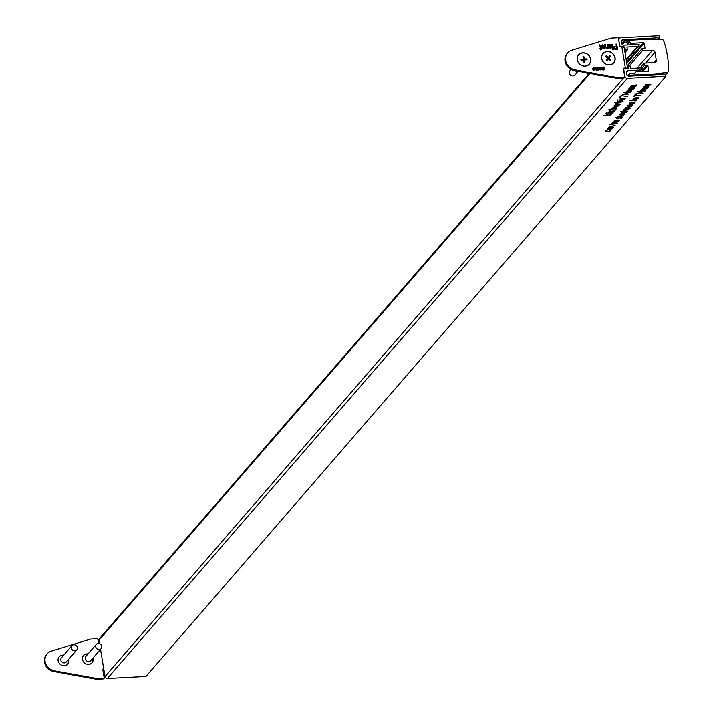 <?xml version="1.0" encoding="UTF-8"?>
<svg xmlns="http://www.w3.org/2000/svg" width="715" height="715" viewBox="0 0 715 715"><rect width="100%" height="100%" fill="white"/><g stroke="black" fill="none" stroke-linecap="round" stroke-linejoin="round"><path stroke-width="1.07" d="M642.043 71.411L643.366 69.891L628.127 70.705A2.154 1.931 -139.1 0 0 626.42 72.841L626.653 74.262A2.154 1.931 -139.1 0 0 629.021 76.174L665.594 74.217L665.933 76.237L627.314 78.31L107.357 678.49A2.154 1.931 -139.1 0 1 104.998 676.578L100.538 649.336M608.867 128.128L613.291 127.672L612.201 127.949L612.541 128.646L609.001 129.755L607.16 128.923L608.831 127.914M615.669 123.874L609.135 124.446L612.371 124.053L611.986 123.355L615.526 122.247L617.367 123.078L615.633 123.686M612.228 123.15L612.371 124.053L611.986 123.355M617.322 118.699L616.366 118.306L617.51 117.796L617 118.27L617.492 118.476L620.683 117.6L621.71 118.055L620.557 118.619L621.067 118.1L620.513 117.823L617.286 118.476M616.956 117.984L617.492 118.476M621.067 118.1L620.477 117.609M628.011 91.493L630.988 92.164L626.528 93.209L623.516 92.566L628.011 91.493M621.487 95.908L619.744 97.115L621.094 95.56L627.234 96.498L621.442 95.613M624.365 99.608L618.976 100.118L624.365 99.608M620.861 99.331L619.896 98.947L621.049 98.429L620.54 98.911L621.031 99.108L624.213 98.232L625.25 98.688L624.088 99.251L624.597 98.733L624.043 98.456L620.826 99.108M620.486 98.616L621.031 99.108M624.597 98.733L624.007 98.25M606.552 113.399L605.793 113.765L606.159 113.345M614.194 111.343L608.805 111.853L609.761 111.585L609.645 110.977L614.194 111.343M609.663 110.977L609.761 111.585L609.296 111.183M609.868 111.022L610.699 111.495M615.481 108.814L608.948 109.377L612.183 108.984L611.799 108.296L615.338 107.187L617.179 108.01L615.445 108.617M612.04 108.081L612.183 108.984L611.799 108.296M620.531 104.041L615.132 104.542L616.098 104.274L615.981 103.666L620.531 104.041M615.999 103.675L616.098 104.274L615.624 103.872M616.205 103.711L617.036 104.184M621.692 115.133L620.066 114.981L619.816 114.329L621.272 113.578L623.346 113.229L625.196 114.043L621.657 114.918M619.941 114.203L620.066 114.981L619.816 114.329M621.934 111.978L620.316 111.54L622.694 111.111L627.609 111.156L621.934 111.978M626.242 107.179L627.135 108.09L630.183 108.18L624.99 108.457L626.117 108.18L625.697 107.536L631.586 106.562L626.224 107.742L626.134 107.223M625.982 107.313L626.117 108.18L625.697 107.536M631.229 102.352L635.617 101.905L634.527 102.182L634.857 102.88L631.327 103.988L629.486 103.157L631.193 102.138M642.883 87.981L647.075 88.678L641.847 89.598L645.788 90.17L640.586 90.448L641.686 90.17L641.248 89.59L643.008 88.937L642.338 88.329L648.165 87.418L642.874 88.517L642.785 88.025M642.955 88.642L642.338 88.329M641.793 89.241L641.784 89.768L641.704 89.286M610.896 115.16L603.397 115.776L607.813 115.329L606.704 114.275L608.322 115.115L611.986 113.9L608.501 115.294L610.896 115.16M635.376 95.158L633.633 96.373L634.974 94.818L641.123 95.756L635.322 94.872M631.622 100.797L629.808 100.583L632.382 99.921L637.297 99.966L631.622 100.797M665.933 76.237L145.967 676.426L107.357 678.49M631.828 85.46L636.019 86.158L630.791 87.078L634.732 87.65L629.531 87.927L630.63 87.65L630.183 87.069L631.953 86.417L631.282 85.809L637.11 84.897L631.81 85.997L631.729 85.505M631.899 86.122L631.282 85.809M630.737 86.721L630.719 87.248L630.639 86.765M635.278 99.457L633.651 99.305L633.401 98.643L634.857 97.901L636.931 97.553L638.781 98.357L635.242 99.242M633.526 98.527L633.651 99.305L633.401 98.643M636.573 93.772L643.151 93.209L636.538 93.567M645.716 84.719L649.899 85.416L644.68 86.327L648.612 86.899L643.42 87.185L645.833 85.675L645.162 85.067L650.999 84.156L645.699 85.255L645.618 84.763M645.788 85.38L645.162 85.067M644.617 85.979L644.608 86.506L644.528 86.023M641.9 90.751L644.876 91.422L640.408 92.458L637.405 91.815L641.9 90.751M629.709 106.017L632.212 105.239L631.702 104.622L632.176 104.399L632.873 105.177L627.841 106.124L627.493 105.463L631.139 104.363L629.709 106.017L629.611 105.427M632.212 105.239L631.702 104.622M627.699 105.275L627.841 106.124L627.493 105.463M625.902 110.414L628.396 109.636L627.895 109.02L628.369 108.796L629.066 109.574L624.034 110.521L623.686 109.86L627.332 108.76L625.902 110.414L625.804 109.815M628.396 109.636L627.895 109.02M623.891 109.672L624.034 110.521L623.686 109.86M626.456 112.478L621.067 112.979L622.023 112.711L621.907 112.103L626.456 112.478M621.925 112.112L622.023 112.711L621.558 112.309M622.13 112.148L622.962 112.621M618.538 116.062L619.431 116.983L622.479 117.063L615.186 117.457L618.466 117.063L618.001 116.42L621.228 115.598L623.686 115.678L618.52 116.634L618.43 116.116M618.314 116.179L618.466 117.063L618.001 116.42M615.508 105.168L619.941 104.721L618.841 104.989L619.181 105.695L615.642 106.794L613.81 105.972L615.472 104.962M611.102 109.904L609.618 110.914L610.825 109.52L614.453 110.351L615.99 109.279L614.73 110.736L611.048 109.574M612.898 112.273L612.987 112.845L606.981 113.953L612.353 112.872L608.411 112.3L613.13 112.505M612.353 112.872L611.826 112.139M607.16 112.693L606.409 113.059L606.776 112.639M617.948 99.93L617.251 100.297L617.617 99.877M621.362 102.022L614.828 102.585L618.064 102.2L617.68 101.503L621.219 100.395L623.06 101.217L621.326 101.834M617.921 101.298L618.064 102.2L617.68 101.503M622.685 94.523L629.263 93.951L622.649 94.308M628.994 88.732L633.186 89.429L627.958 90.34L631.899 90.912L626.698 91.189L629.12 89.679L628.449 89.071L634.276 88.168L628.986 89.259L628.905 88.767M629.075 89.393L628.449 89.071M627.904 89.992L627.895 90.519L627.815 90.027M616.187 121.63L618.681 120.853L618.171 120.236L618.645 120.022L619.342 120.79L614.31 121.747L613.971 121.076L617.608 119.977L616.187 121.63L616.089 121.041M618.681 120.853L618.171 120.236M614.176 120.889L614.31 121.747L613.971 121.076M609.806 126.153L610.699 127.073L613.747 127.154L608.545 127.431L609.681 127.154L609.26 126.51L615.141 125.536L609.779 126.725L609.698 126.206M609.538 126.287L609.681 127.154L609.26 126.51M605.82 130.711L607.241 131.792L609.984 130.89L609.654 130.264L610.172 130.059L610.619 130.854L607.098 132.016L605.256 131.131L607.205 130.219L605.757 131.408L605.659 130.8M609.984 130.89L609.654 130.264M610.172 130.059L610.619 130.854L610.512 130.175M625.795 68.998L628.431 68.855L627.94 65.816L629.969 65.709L630.433 68.542L640.998 67.979A2.154 1.931 40.9 0 1 643.366 69.891M627.27 66.584L627.94 65.816M99.608 643.661L99.028 640.139A2.154 1.931 -139.1 0 1 99.439 638.62L589.187 73.305M624.713 76.666L623.73 68.899M620.102 46.761L618.752 40.228M618.609 39.343L619.396 38.431A2.154 1.931 40.9 0 1 620.692 37.824L659.302 35.75L659.632 37.779L623.051 39.736L621.335 41.72M658.166 39.459L659.632 37.779M623.051 39.736A2.154 1.931 -139.1 0 0 621.353 41.872L621.585 43.284A2.154 1.931 -139.1 0 0 623.945 45.197L639.183 44.384A2.154 1.931 40.9 0 1 637.485 46.52L626.921 47.083L627.386 49.916L625.348 50.023L624.856 46.993L623.998 47.038M624.99 52.678L627.386 49.916M624.687 50.792L625.348 50.023M624.186 47.762L624.856 46.993M619.396 38.431A2.154 1.931 40.9 0 0 618.984 39.951M624.955 76.389A2.154 1.931 40.9 0 0 627.314 78.31M630.496 86.837L630.63 87.65M632.167 100.172L632.266 100.761M632.462 99.912L632.543 100.44M634.25 95.658L634.357 96.328M636.144 93.585L636.234 94.166M607.732 114.811L607.813 115.329M644.385 86.095L644.519 86.908M641.552 89.357L641.686 90.17M629.316 105.766L629.397 106.249M625.509 110.164L625.58 110.646M622.479 111.352L622.568 111.942M622.765 111.102L622.854 111.62M610.154 110.289L610.252 110.879M614.632 110.137L614.73 110.736M620.361 96.4L620.477 97.079M622.256 94.326L622.354 94.907M627.672 90.099L627.797 90.921M615.785 121.38L615.865 121.863M624.186 92.146L626.715 92.977L630.273 92.19L627.815 91.717L624.186 92.682L624.106 92.181M630.273 92.19L629.477 91.457M638.075 91.395L640.604 92.235L644.152 91.448L641.695 90.975L638.075 91.94L637.986 91.431M644.152 91.448L643.357 90.716M622.416 101.253L621.022 100.618L618.314 101.476L619.708 102.111L622.416 101.253L622.425 100.449M618.252 101.092L618.216 101.736L618.126 101.164M616.536 108.045L615.141 107.411L612.433 108.26L613.827 108.903L616.536 108.045L616.545 107.241M612.371 107.885L612.335 108.528L612.246 107.956M614.391 105.561L615.847 106.571L618.555 105.722L617.152 105.087L614.346 106.195L614.256 105.632M618.555 105.722L618.547 104.792M630.067 102.754L631.524 103.755L634.232 102.906L632.838 102.272L630.031 103.38L629.933 102.826M634.232 102.906L634.223 101.977M607.741 128.512L609.207 129.522L611.906 128.673L610.512 128.039L607.705 129.147L607.616 128.584M611.906 128.673L611.897 127.744M616.723 123.114L615.329 122.48L612.621 123.329L614.015 123.963L616.723 123.114L616.732 122.301M612.558 122.953L612.523 123.588L612.433 123.016M620.388 113.917L621.889 114.909L624.553 114.078L623.149 113.453L620.352 114.534L620.263 113.98M624.553 114.078L624.561 113.283M633.973 98.232L635.474 99.233L638.138 98.393L636.734 97.776L633.937 98.858L633.848 98.304M638.138 98.393L638.146 97.598M630.308 104.622L628.217 105.865L629.093 106.026L630.273 104.444M628.083 105.042L628.217 105.865M616.777 120.245L614.614 121.032L615.561 121.639L616.75 120.057M614.551 120.656L614.694 121.478M626.492 109.02L624.338 109.806L625.285 110.423L626.465 108.841M624.275 109.44L624.409 110.262M654.028 62.634L656.236 60.087L654.967 52.338A2.225 1.993 40.9 0 0 652.518 50.354L642.302 50.899L629.45 65.735M644.403 48.674L644.975 48.012A0.67 0.599 40.9 0 1 644.447 48.674L641.954 48.808L627.162 65.887M644.975 48.012L644.206 43.293A0.67 0.599 40.9 0 0 643.473 42.703L631.408 43.347L629.558 41.908L624.713 42.167A0.643 0.581 -139.1 0 1 623.998 41.595L623.936 41.184A0.643 0.581 -139.1 0 1 624.445 40.549L649.631 39.2L661.357 39.289A2.154 1.931 -139.1 0 1 663.618 40.818A71.67 64.252 -139.1 0 1 667.318 55.743A71.67 64.252 -139.1 0 1 668.48 70.535A2.154 1.931 -139.1 0 1 666.8 72.537L655.315 73.877L630.13 75.227A0.643 0.581 -139.1 0 1 629.415 74.655L629.352 74.253A0.643 0.581 -139.1 0 1 629.861 73.609L634.706 73.35L636.055 71.732L648.121 71.089A0.67 0.599 40.9 0 0 648.648 70.427L647.879 65.709A0.67 0.599 40.9 0 0 647.147 65.119L644.653 65.253L642.088 68.211M626.841 45.045L629.558 41.908M665.334 74.226L666.8 72.537M660.58 74.485L662.036 72.796M654.502 74.807L655.315 73.877M640.086 68.023L644.304 63.152L654.529 62.607A2.225 1.993 40.9 0 0 656.236 60.087M641.954 48.808L642.302 50.899M644.304 63.152L644.653 65.253M59.086 656.871A5.595 5.014 -139.1 0 1 62.348 655.378A5.595 5.014 -139.1 0 1 63.456 655.432M68.336 659.659A5.595 5.014 -139.1 0 1 67.532 664.199M68.524 659.445A5.595 5.014 -139.1 0 1 67.63 664.092A5.595 5.014 -139.1 0 1 64.261 665.692A5.595 5.014 -139.1 0 1 58.8 662.617A5.595 5.014 -139.1 0 1 59.175 656.763A5.595 5.014 -139.1 0 1 62.536 655.163A5.595 5.014 -139.1 0 1 63.644 655.217M83.467 655.566A5.595 5.014 -139.1 0 1 86.738 654.073A5.595 5.014 -139.1 0 1 87.847 654.127M92.718 658.354A5.595 5.014 -139.1 0 1 91.922 662.885M92.905 658.14A5.595 5.014 -139.1 0 1 92.012 662.778A5.595 5.014 -139.1 0 1 88.651 664.378A5.595 5.014 -139.1 0 1 83.181 661.303A5.595 5.014 -139.1 0 1 83.557 655.458A5.595 5.014 -139.1 0 1 86.926 653.859A5.595 5.014 -139.1 0 1 88.034 653.912M102.862 669.821L103.881 669.767M97.115 678.526L104.229 678.151L103.604 678.866L96.489 679.25L97.115 678.526L54.492 670.831A10.761 9.644 -139.1 0 1 45.858 663.949A10.761 9.644 -139.1 0 1 47.145 653.814A10.761 9.644 -139.1 0 1 51.266 651.15L90.653 639.058L97.767 638.674L98.545 643.437M46.841 654.189A10.761 9.644 40.9 0 0 46.52 654.538A10.761 9.644 40.9 0 0 45.233 664.664A10.761 9.644 40.9 0 0 53.866 671.546L96.489 679.25M103.773 669.088L102.754 669.142L104.229 678.151M585.076 66.2A7.096 6.364 40.9 0 0 590.688 59.166A7.096 6.364 40.9 0 0 582.886 52.839A7.096 6.364 40.9 0 0 577.282 59.881A7.096 6.364 40.9 0 0 585.076 66.2M609.466 64.895A7.096 6.364 40.9 0 0 615.079 57.852A7.096 6.364 40.9 0 0 607.276 51.534A7.096 6.364 40.9 0 0 601.664 58.576A7.096 6.364 40.9 0 0 609.466 64.895M597.007 67.693L597.391 68.399L596.212 67.845L595.675 68.291L597.24 69.48L596.417 70.285L595.264 69.543L596.837 69.596L595.264 68.381L596.194 67.523L597.266 68.542M596.212 67.845L595.801 68.506M595.675 68.658L597.24 69.48L596.417 70.285M595.3 69.668L596.265 70.097L596.837 69.596M595.264 68.381L596.194 67.523L596.882 67.845M604.264 67.308L604.658 68.005L603.469 67.46L602.933 67.898L604.497 69.087L603.683 69.891L602.53 69.158L604.095 69.203L602.522 67.988L603.46 67.13L604.533 68.148M603.469 67.46L603.067 68.122M602.942 68.265L604.497 69.087L603.683 69.891M602.557 69.275L603.523 69.713L604.095 69.203M602.522 67.988L603.46 67.13L604.139 67.451M601.244 45.992L602.718 44.768L604.836 46.6L604.515 48.2L603.397 48.7L601.36 46.824L604.148 46.502L602.808 45.367L601.244 45.992L601.547 45.26M602.808 45.367L601.914 46.019M611.271 47.217L611.977 47.092L610.431 48.325L608.849 47.565L608.116 44.545L609.064 44.965L610.342 44.357L611.763 45.367L611.057 46.493L609.475 47.047L610.458 47.717L611.977 47.092L611.718 47.842M608.197 44.679L608.939 45.108L610.217 44.5L611.763 45.367L611.057 46.493M609.448 46.895L610.333 47.86L611.298 47.065M615.99 44.124L616.723 44.08L617.572 49.281L614.873 49.38L613.452 47.994L613.729 46.779L616.339 46.261L615.99 44.124M627.582 68.899A3.226 0.974 170.7 0 0 627.618 68.685A3.226 0.974 170.7 0 0 625.366 68.131L623.337 68.238L624.812 77.247L617.697 77.622L575.075 69.927A10.761 9.644 -139.1 0 1 566.441 63.045A10.761 9.644 -139.1 0 1 567.728 52.91A10.761 9.644 -139.1 0 1 571.848 50.247L611.236 38.154L618.35 37.77L619.825 46.779L621.853 46.672A3.226 0.974 -9.3 0 1 624.106 47.226A3.226 0.974 -9.3 0 1 623.963 47.583M611.852 44.348L612.523 44.312L613.372 49.505L612.701 49.541L611.852 44.348M607.491 48.2L606.669 48.522L605.301 47.673L604.783 44.723L605.453 44.688L605.828 46.958L606.758 47.914L607.527 46.636L607.196 44.598L607.866 44.562L608.483 48.361L607.553 48.128M604.81 44.857L605.328 44.831L605.703 47.101L606.633 48.057L607.33 47.682M599.742 45.528L599.322 45.009L599.787 44.92L600.841 46.01L601.655 48.12L600.832 50.086L600.618 48.781L600.019 48.808L599.921 48.209L600.52 48.182L599.742 45.528M601.092 67.308L602.271 69.927L601.288 67.719L600.725 70.007L599.787 67.8L598.741 70.115L599.59 67.389L600.529 69.596L601.092 67.308M598.035 67.469L597.928 70.159L598.035 67.469M594.478 67.836L594.862 68.533L593.682 67.988L593.146 68.425L594.71 69.614L593.888 70.419L592.735 69.677L594.299 69.73L592.735 68.515L593.665 67.657L594.737 68.676M593.682 67.988L593.271 68.649M593.146 68.792L594.71 69.614L593.888 70.419M592.771 69.802L593.736 70.24L594.299 69.73M592.735 68.515L593.665 67.657L594.353 67.979M623.444 68.917L624.74 68.846M567.424 53.285A10.761 9.644 40.9 0 0 567.102 53.634A10.761 9.644 40.9 0 0 565.815 63.76A10.761 9.644 40.9 0 0 574.449 70.642L617.072 78.346L624.186 77.962L624.812 77.247M617.697 77.622L617.072 78.346M616.008 44.259L616.723 44.08M616.598 44.232L617.429 49.29M613.667 46.859L615.061 46.323M614.936 46.466L616.339 46.261M615.052 47.065L614.06 48.084L614.757 48.924L616.741 48.727L616.437 46.859L615.177 46.922L614.185 47.941L614.882 48.772L616.741 48.727M614.203 47.36L614.06 48.084L614.203 47.36M611.87 44.482L612.523 44.312M612.398 44.455L613.229 49.514M611.638 45.51L610.932 46.636M610.333 47.86L611.173 47.208L610.333 47.86M611.852 47.244L611.656 47.914M610.163 45.108L609.225 46.439L611.102 45.438L610.288 44.965L609.35 46.296L611.102 45.438M607.214 44.732L607.866 44.562M607.741 44.705L608.34 48.37M606.633 48.057L607.276 47.753M602.682 45.51L601.789 46.162L602.682 45.51M601.118 46.135L602.718 44.768M602.602 44.911L604.836 46.6M604.711 46.752L604.452 48.271M601.36 46.797L604.148 46.502M602.101 47.217L603.183 48.245L604.247 47.11L602.101 47.217L603.308 48.102L604.247 47.11M599.197 45.152L599.787 44.92M599.662 45.072L600.716 46.153L601.19 48.146M601.065 48.289L601.655 48.12M601.529 48.263L601.61 48.727M601.306 49.764L601.288 48.745M599.939 48.352L600.52 48.182M603.344 67.603L602.808 68.041L603.344 67.603M604.372 69.23L603.558 70.043M603.523 69.713L603.969 69.346L603.523 69.713M602.396 68.131L603.335 67.273M601.056 67.442L601.556 67.282M601.431 67.424L602.11 69.936M600.636 70.007L601.288 67.719M599.072 70.097L599.787 67.8M599.545 67.523L600.055 67.362M599.93 67.505L600.377 68.89M600.251 69.033L600.529 69.596M598.339 67.585L598.232 70.142M596.087 67.988L595.55 68.434L596.087 67.988M597.114 69.623L596.292 70.427M596.265 70.097L596.712 69.739L596.265 70.097M595.139 68.524L596.069 67.666M593.557 68.131L593.021 68.569L593.557 68.131M594.585 69.757L593.763 70.562M593.736 70.24L594.183 69.873L593.736 70.24M592.61 68.658L593.539 67.8M604.264 63.009A6.989 6.265 40.9 0 0 613.649 62.804A6.989 6.265 40.9 0 0 612.415 53.491A6.989 6.265 40.9 0 0 603.031 53.697A6.989 6.265 40.9 0 0 604.264 63.009M610.547 56.333L609.895 55.77L608.474 57.263A1.073 0.965 40.9 0 0 607.947 57.28L606.141 55.859L605.641 56.44L607.321 58.013A1.073 0.965 40.9 0 0 607.384 58.532L606.132 60.167L606.785 60.73L608.206 59.238A1.073 0.965 40.9 0 0 608.733 59.22L610.538 60.641L611.039 60.06L609.359 58.487A1.073 0.965 40.9 0 0 609.287 57.969L610.547 56.333L609.922 57.057L609.269 56.494M609.359 58.487L608.733 59.211A1.073 0.965 40.9 0 0 608.662 58.684L609.922 57.057M610.53 60.641L611.039 60.06M607.393 60.015L606.776 60.721M608.036 57.933L608.662 57.209L607.848 57.986A1.073 0.965 40.9 0 0 607.321 57.995L607.947 57.28M571.097 69.471L569.962 70.776A3.226 2.896 40.9 0 0 572.903 75.924A3.226 2.896 40.9 0 0 574.842 75.004L578.051 71.294M585.031 66.138A6.989 6.265 40.9 0 0 590.554 59.202A6.989 6.265 40.9 0 0 582.877 52.982A6.989 6.265 40.9 0 0 577.345 59.908A6.989 6.265 40.9 0 0 585.031 66.138M583.86 56.503L583.047 56.539L583.297 58.71A1.073 0.965 40.9 0 0 582.993 59.095L580.839 59.318L580.973 60.123L583.154 60.114A1.073 0.965 40.9 0 0 583.592 60.462L584.048 62.616L584.852 62.571L584.602 60.409A1.073 0.965 40.9 0 0 584.915 60.015L587.069 59.801L586.935 58.988L584.754 59.005A1.073 0.965 40.9 0 0 584.316 58.657L583.86 56.503L583.163 57.227M586.336 59.837L584.128 59.72A1.073 0.965 40.9 0 0 583.69 59.372L583.234 57.218M586.309 59.711L586.935 58.988M584.119 62.616L583.905 61.311L584.548 60.471M582.913 59.184L580.946 59.997M99.242 649.506A3.226 2.896 -139.1 0 1 96.302 644.358A3.226 2.896 -139.1 0 1 101.396 645.207A3.226 2.896 -139.1 0 1 99.242 649.506M101.181 648.585L90.725 660.651A3.226 2.896 -139.1 0 1 85.63 659.802A3.226 2.896 -139.1 0 1 85.845 656.433L96.302 644.358M74.852 650.82A3.226 2.896 -139.1 0 1 71.92 645.672A3.226 2.896 -139.1 0 1 77.014 646.521A3.226 2.896 -139.1 0 1 74.852 650.82M76.791 649.89L66.343 661.965A3.226 2.896 -139.1 0 1 61.249 661.116A3.226 2.896 -139.1 0 1 61.463 657.737L71.92 645.672M628.127 70.705L626.403 72.689M104.998 676.578L623.56 77.998M589.973 73.448L99.028 640.139M626.134 59.622L637.485 46.52M645.654 63.081L654.967 52.338M637.074 68.184L652.518 50.354M626.76 63.438L644.206 43.293M626.554 62.223L643.473 42.703M630.085 44.875L631.408 43.347M629.763 44.893L631.166 43.266M627.091 45.036L629.674 42.051M622.479 44.741L624.713 42.167M621.871 44.053L623.998 41.595M621.71 43.749L623.936 41.184M629.316 76.156L630.13 75.227M628.199 76.058L629.415 74.655M627.895 75.924L629.352 74.253M635.85 71.831L634.527 73.359L635.85 71.84M648.076 71.089L648.648 70.427M642.982 71.366L647.879 65.709M643.286 69.57L647.147 65.119M53.866 671.546L54.492 670.831M625.366 68.131L621.853 46.672M575.075 69.927L574.449 70.642M608.688 58.487L609.314 57.772M608.662 58.684L609.287 57.969M608.93 59.265L609.439 58.684M607.232 57.817L607.741 57.227M607.848 57.986L608.474 57.263M583.565 59.202L584.191 58.487M583.69 59.372L584.316 58.657M584.128 59.72L584.754 59.005M584.316 59.819L584.942 59.095M584.289 60.739L584.915 60.015M583.905 61.311L584.53 60.587M582.207 59.926L582.832 59.211M626.251 60.364L638.781 45.903M632.31 104.962L632.221 104.408M628.503 109.35L628.413 108.805M612.451 112.639L612.371 112.166M618.788 120.576L618.698 120.031M610.11 130.595L610.029 130.121M630.335 92.029L630.246 91.511M644.215 91.279L644.135 90.769M628.047 105.659L627.949 105.114M614.516 121.273L614.426 120.728M624.231 110.056L624.141 109.511M621.639 43.526L624.061 40.728M665.674 74.682L668.06 71.929M627.716 75.826L629.468 73.797M46.52 654.538L47.145 653.814M627.618 68.685L624.106 47.226M567.728 52.91L567.102 53.634M584.325 60.686L584.942 59.971M583.949 61.159L584.575 60.435M582.332 59.872L582.957 59.148"/></g></svg>
